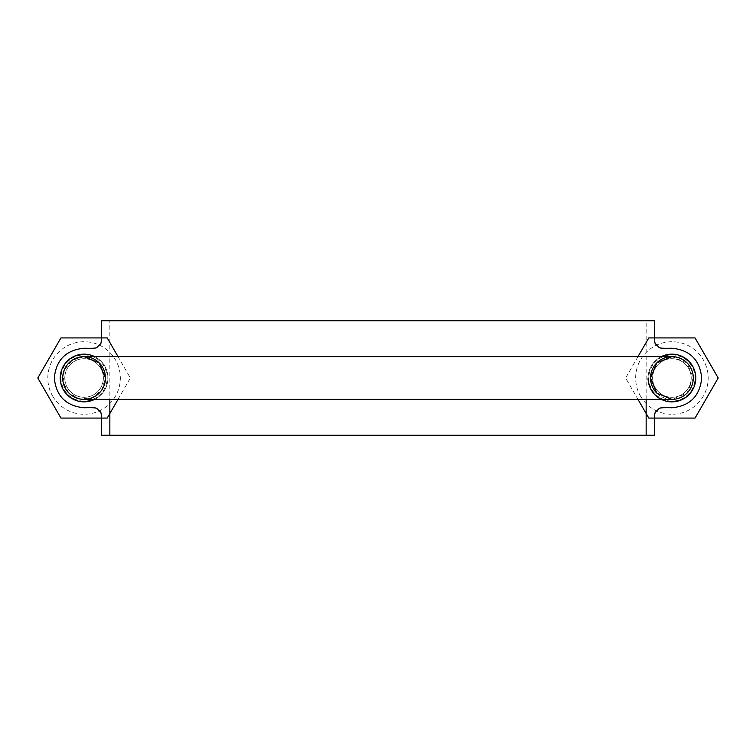 <?xml version="1.0" encoding="UTF-8"?>
<svg xmlns="http://www.w3.org/2000/svg" width="756" height="756" viewBox="0 0 756 756"><rect width="100%" height="100%" fill="white"/><g stroke="black" fill="none" stroke-linecap="round" stroke-linejoin="round"><path stroke-width="0.57" stroke-dasharray="3.78 2.83" d="M84.077 356.624L72.207 360.243L64.354 369.826L63.126 382.158L68.966 393.111L79.919 398.951L92.251 397.722L101.843 389.869L105.453 378C105.339 372.141 103.26 367.104 99.197 362.889C94.972 358.826 89.936 356.737 84.077 356.624C78.227 356.737 73.19 358.826 68.966 362.889C64.903 367.104 62.814 372.141 62.701 378C62.814 383.859 64.903 388.896 68.966 393.111C64.903 388.896 62.814 383.859 62.701 378C62.814 372.141 64.903 367.104 68.966 362.889C73.19 358.826 78.227 356.737 84.077 356.624C89.936 356.737 94.972 358.826 99.197 362.889C103.26 367.104 105.339 372.141 105.453 378L650.547 378L105.453 378C105.339 383.859 103.26 388.896 99.197 393.111C103.26 388.896 105.339 383.859 105.453 378M101.446 320.742L109.847 320.742L109.847 399.376M101.446 435.258L109.847 435.258M646.153 399.376L646.153 320.742L654.554 320.742M656.803 362.889C652.74 367.104 650.661 372.141 650.547 378C650.661 383.859 652.74 388.896 656.803 393.111C661.027 397.174 666.064 399.262 671.923 399.376L687.034 393.111L693.299 378L687.034 362.889L671.923 356.624M646.153 435.258L654.554 435.258M84.077 399.376C89.936 399.262 94.972 397.174 99.197 393.111C94.972 397.174 89.936 399.262 84.077 399.376M656.803 393.111A21.376 21.376 0 0 0 671.923 399.376L671.923 399.376C677.773 399.262 682.81 397.174 687.034 393.111C691.097 388.896 693.186 383.859 693.299 378C693.186 372.141 691.097 367.104 687.034 362.889M94.67 356.624A23.861 23.861 0 0 1 107.938 378A23.861 23.861 0 0 1 72.151 398.658A23.861 23.861 0 0 1 72.151 357.342A23.861 23.861 0 0 1 107.938 378A23.861 23.861 0 0 1 94.67 399.376M695.775 378A23.861 23.861 0 0 1 659.988 398.658A23.861 23.861 0 0 1 659.988 357.342A23.861 23.861 0 0 1 695.775 378M648.062 378A23.861 23.861 0 0 1 661.33 356.624M118.021 399.376L130.363 378L107.22 337.923L60.943 337.923L37.8 378L60.943 418.077L107.22 418.077L130.363 378L118.021 356.624M52.674 396.135A36.26 36.26 0 0 0 115.488 396.135A36.26 36.26 0 0 0 84.077 341.74A36.26 36.26 0 0 0 52.674 396.135M67.378 387.648A19.287 19.287 0 0 0 100.784 387.648A19.287 19.287 0 0 0 84.077 358.713A19.287 19.287 0 0 0 67.378 387.648A19.287 19.287 0 0 0 100.784 387.648A19.287 19.287 0 0 0 84.077 358.713A19.287 19.287 0 0 0 67.378 387.648M64.071 389.548A23.105 23.105 0 0 0 104.092 389.548A23.105 23.105 0 0 0 84.077 354.895A23.105 23.105 0 0 0 64.071 389.548A23.105 23.105 0 0 0 104.092 389.548A23.105 23.105 0 0 0 84.077 354.895A23.105 23.105 0 0 0 64.071 389.548M637.979 356.624L625.637 378L648.78 418.077L695.057 418.077L718.2 378L695.057 337.923L648.78 337.923L625.637 378L637.979 399.376M640.512 396.135A36.26 36.26 0 0 0 703.326 396.135A36.26 36.26 0 0 0 671.923 341.74A36.26 36.26 0 0 0 640.512 396.135M655.216 387.648A19.287 19.287 0 0 0 688.621 387.648A19.287 19.287 0 0 0 671.923 358.713A19.287 19.287 0 0 0 655.216 387.648A19.287 19.287 0 0 0 688.621 387.648A19.287 19.287 0 0 0 671.923 358.713A19.287 19.287 0 0 0 655.216 387.648M651.908 389.548A23.105 23.105 0 0 0 691.929 389.548A23.105 23.105 0 0 0 671.923 354.895A23.105 23.105 0 0 0 651.908 389.548A23.105 23.105 0 0 0 691.929 389.548A23.105 23.105 0 0 0 671.923 354.895A23.105 23.105 0 0 0 651.908 389.548"/><path stroke-width="1.13" d="M105.453 378L99.197 362.889L84.077 356.624L671.923 356.624L656.803 362.889L650.547 378L656.803 393.111L671.923 399.376A21.376 21.376 0 0 0 692.572 372.472A21.376 21.376 0 0 0 661.235 359.487A21.376 21.376 0 0 0 656.803 393.111M109.847 399.376L109.847 435.258L646.153 435.258L646.153 399.376M101.446 320.742L101.446 340.587L100.869 343.517L96.74 347.647C96.078 348.223 91.863 348.421 84.077 348.223C66.018 350.009 56.095 359.941 54.309 378C56.095 396.059 66.018 405.991 84.077 407.777C91.863 407.578 96.078 407.777 96.74 408.353L100.869 412.483L101.446 415.413L101.446 435.258L654.554 435.258L654.554 415.413L655.131 412.483L659.26 408.353C659.922 407.777 664.137 407.578 671.923 407.777C689.982 405.991 699.905 396.059 701.691 378C699.905 359.941 689.982 350.009 671.923 348.223C664.137 348.421 659.922 348.223 659.26 347.647L655.131 343.517L654.554 340.587L654.554 320.742L101.446 320.742M109.847 320.742L646.153 320.742M84.077 399.376A21.376 21.376 0 0 1 65.564 367.312A21.376 21.376 0 0 1 102.589 367.312A21.376 21.376 0 0 1 84.077 399.376L671.923 399.376L84.077 399.376C78.227 399.262 73.19 397.174 68.966 393.111C73.19 397.174 78.227 399.262 84.077 399.376M687.034 362.889C682.81 358.826 677.773 356.737 671.923 356.624C666.064 356.737 661.027 358.826 656.803 362.889M94.67 399.376A23.861 23.861 0 0 1 60.225 378A23.861 23.861 0 0 1 94.67 356.624M661.33 356.624A23.861 23.861 0 0 1 695.775 378A23.861 23.861 0 0 1 671.923 401.861A23.861 23.861 0 0 1 648.062 378M118.021 356.624L107.22 337.923L60.943 337.923L37.8 378L60.943 418.077L107.22 418.077L118.021 399.376M637.979 399.376L648.78 418.077L695.057 418.077L718.2 378L695.057 337.923L648.78 337.923L637.979 356.624M671.923 356.624L84.077 356.624"/></g></svg>
